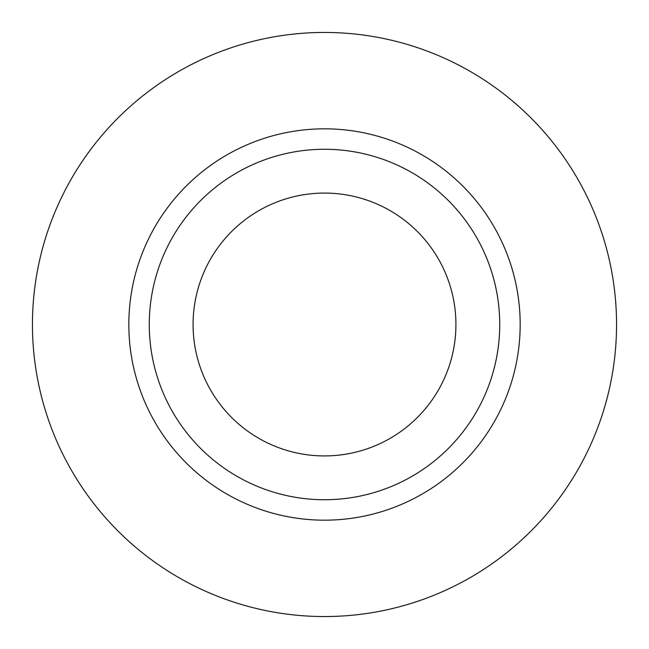 <?xml version="1.0" encoding="UTF-8"?>
<svg xmlns="http://www.w3.org/2000/svg" width="649" height="649" viewBox="0 0 649 649"><rect width="100%" height="100%" fill="white"/><g stroke="black" fill="none" stroke-linecap="round" stroke-linejoin="round"><path stroke-width="0.97" d="M193.078 324.5A131.423 131.423 0 0 0 324.5 455.923A131.423 131.423 0 0 0 455.923 324.5A131.423 131.423 0 0 0 324.5 193.078A131.423 131.423 0 0 0 193.078 324.5M499.73 324.5A175.23 175.23 0 0 0 324.5 149.27A175.23 175.23 0 0 0 149.27 324.5A175.23 175.23 0 0 0 324.5 499.73A175.23 175.23 0 0 0 499.73 324.5M616.55 324.5A292.05 292.05 0 0 0 324.5 32.45A292.05 292.05 0 0 0 32.45 324.5A292.05 292.05 0 0 0 324.5 616.55A292.05 292.05 0 0 0 616.55 324.5M520.174 324.5A195.673 195.673 0 0 1 324.5 520.174A195.673 195.673 0 0 1 128.827 324.5A195.673 195.673 0 0 1 324.5 128.827A195.673 195.673 0 0 1 520.174 324.5"/></g></svg>
